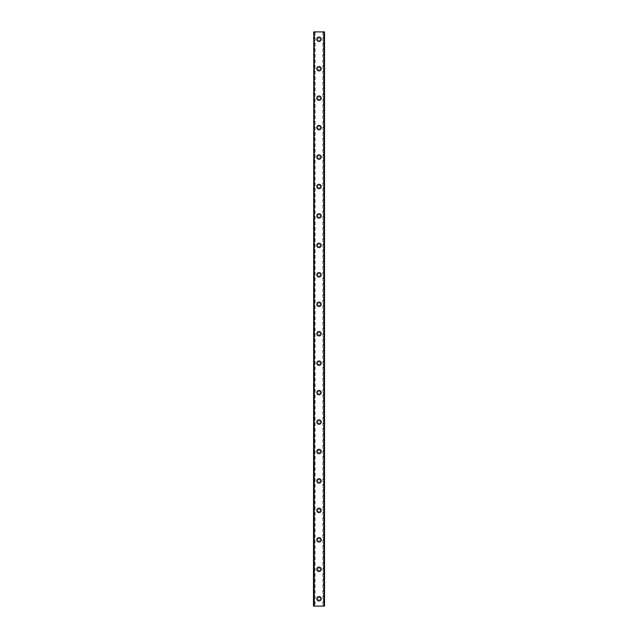<?xml version="1.0" encoding="UTF-8"?>
<svg xmlns="http://www.w3.org/2000/svg" width="638" height="638" viewBox="0 0 638 638"><rect width="100%" height="100%" fill="white"/><g stroke="black" fill="none" stroke-linecap="round" stroke-linejoin="round"><path stroke-width="0.48" stroke-dasharray="3.19 2.39" d="M324.439 31.9L324.519 606.1L322.9 606.1L323.522 606.1L323.522 31.9L322.9 31.9L323.522 31.9L323.522 606.1L324.519 606.1L313.481 606.1L314.008 606.1L313.505 606.1L313.481 31.9L324.519 31.9L323.881 31.9L324.439 31.9L324.439 606.1M314.829 31.9L314.478 606.1L314.008 606.1L315.1 606.1L314.478 606.1L314.478 31.9L314.008 31.9L314.829 31.9M320.292 598.739A1.292 1.292 0 0 0 319 597.447A1.292 1.292 0 0 0 317.708 598.739A1.292 1.292 0 0 0 319 600.023A1.292 1.292 0 0 0 320.292 598.739A1.292 1.292 0 0 0 319 597.447A1.292 1.292 0 0 0 317.708 598.739A1.292 1.292 0 0 0 319 600.023A1.292 1.292 0 0 0 320.292 598.739M316.791 598.739A2.209 2.209 0 0 1 319 596.53A2.209 2.209 0 0 1 321.209 598.739A2.209 2.209 0 0 0 319 596.53A2.209 2.209 0 0 0 316.791 598.739A2.209 2.209 0 0 0 319 600.948A2.209 2.209 0 0 0 321.209 598.739A2.209 2.209 0 0 0 319 596.53A2.209 2.209 0 0 0 316.791 598.739A2.209 2.209 0 0 0 319 600.948A2.209 2.209 0 0 0 321.209 598.739A2.209 2.209 0 0 1 319 600.948A2.209 2.209 0 0 1 316.791 598.739M320.292 569.295A1.292 1.292 0 0 0 319 568.003A1.292 1.292 0 0 0 317.708 569.295A1.292 1.292 0 0 0 319 570.579A1.292 1.292 0 0 0 320.292 569.295A1.292 1.292 0 0 0 319 568.003A1.292 1.292 0 0 0 317.708 569.295A1.292 1.292 0 0 0 319 570.579A1.292 1.292 0 0 0 320.292 569.295M316.791 569.295A2.209 2.209 0 0 1 319 567.086A2.209 2.209 0 0 1 321.209 569.295A2.209 2.209 0 0 0 319 567.086A2.209 2.209 0 0 0 316.791 569.295A2.209 2.209 0 0 0 319 571.504A2.209 2.209 0 0 0 321.209 569.295A2.209 2.209 0 0 0 319 567.086A2.209 2.209 0 0 0 316.791 569.295A2.209 2.209 0 0 0 319 571.504A2.209 2.209 0 0 0 321.209 569.295A2.209 2.209 0 0 1 319 571.504A2.209 2.209 0 0 1 316.791 569.295M320.292 539.844A1.292 1.292 0 0 0 319 538.56A1.292 1.292 0 0 0 317.708 539.844A1.292 1.292 0 0 0 319 541.136A1.292 1.292 0 0 0 320.292 539.844A1.292 1.292 0 0 0 319 538.56A1.292 1.292 0 0 0 317.708 539.844A1.292 1.292 0 0 0 319 541.136A1.292 1.292 0 0 0 320.292 539.844M316.791 539.844A2.209 2.209 0 0 1 319 537.635A2.209 2.209 0 0 1 321.209 539.844A2.209 2.209 0 0 0 319 537.635A2.209 2.209 0 0 0 316.791 539.844A2.209 2.209 0 0 0 319 542.053A2.209 2.209 0 0 0 321.209 539.844A2.209 2.209 0 0 0 319 537.635A2.209 2.209 0 0 0 316.791 539.844A2.209 2.209 0 0 0 319 542.053A2.209 2.209 0 0 0 321.209 539.844A2.209 2.209 0 0 1 319 542.053A2.209 2.209 0 0 1 316.791 539.844M320.292 510.4A1.292 1.292 0 0 0 319 509.108A1.292 1.292 0 0 0 317.708 510.4A1.292 1.292 0 0 0 319 511.692A1.292 1.292 0 0 0 320.292 510.4A1.292 1.292 0 0 0 319 509.108A1.292 1.292 0 0 0 317.708 510.4A1.292 1.292 0 0 0 319 511.692A1.292 1.292 0 0 0 320.292 510.4M316.791 510.4A2.209 2.209 0 0 1 319 508.191A2.209 2.209 0 0 1 321.209 510.4A2.209 2.209 0 0 0 319 508.191A2.209 2.209 0 0 0 316.791 510.4A2.209 2.209 0 0 0 319 512.609A2.209 2.209 0 0 0 321.209 510.4A2.209 2.209 0 0 0 319 508.191A2.209 2.209 0 0 0 316.791 510.4A2.209 2.209 0 0 0 319 512.609A2.209 2.209 0 0 0 321.209 510.4A2.209 2.209 0 0 1 319 512.609A2.209 2.209 0 0 1 316.791 510.4M320.292 480.956A1.292 1.292 0 0 0 319 479.664A1.292 1.292 0 0 0 317.708 480.956A1.292 1.292 0 0 0 319 482.24A1.292 1.292 0 0 0 320.292 480.956A1.292 1.292 0 0 0 319 479.664A1.292 1.292 0 0 0 317.708 480.956A1.292 1.292 0 0 0 319 482.24A1.292 1.292 0 0 0 320.292 480.956M316.791 480.956A2.209 2.209 0 0 1 319 478.747A2.209 2.209 0 0 1 321.209 480.956A2.209 2.209 0 0 0 319 478.747A2.209 2.209 0 0 0 316.791 480.956A2.209 2.209 0 0 0 319 483.165A2.209 2.209 0 0 0 321.209 480.956A2.209 2.209 0 0 0 319 478.747A2.209 2.209 0 0 0 316.791 480.956A2.209 2.209 0 0 0 319 483.165A2.209 2.209 0 0 0 321.209 480.956A2.209 2.209 0 0 1 319 483.165A2.209 2.209 0 0 1 316.791 480.956M320.292 451.505A1.292 1.292 0 0 0 319 450.221A1.292 1.292 0 0 0 317.708 451.505A1.292 1.292 0 0 0 319 452.797A1.292 1.292 0 0 0 320.292 451.505A1.292 1.292 0 0 0 319 450.221A1.292 1.292 0 0 0 317.708 451.505A1.292 1.292 0 0 0 319 452.797A1.292 1.292 0 0 0 320.292 451.505M316.791 451.505A2.209 2.209 0 0 1 319 449.296A2.209 2.209 0 0 1 321.209 451.505A2.209 2.209 0 0 0 319 449.296A2.209 2.209 0 0 0 316.791 451.505A2.209 2.209 0 0 0 319 453.714A2.209 2.209 0 0 0 321.209 451.505A2.209 2.209 0 0 0 319 449.296A2.209 2.209 0 0 0 316.791 451.505A2.209 2.209 0 0 0 319 453.714A2.209 2.209 0 0 0 321.209 451.505A2.209 2.209 0 0 1 319 453.714A2.209 2.209 0 0 1 316.791 451.505M320.292 422.061A1.292 1.292 0 0 0 319 420.777A1.292 1.292 0 0 0 317.708 422.061A1.292 1.292 0 0 0 319 423.353A1.292 1.292 0 0 0 320.292 422.061A1.292 1.292 0 0 0 319 420.777A1.292 1.292 0 0 0 317.708 422.061A1.292 1.292 0 0 0 319 423.353A1.292 1.292 0 0 0 320.292 422.061M316.791 422.061A2.209 2.209 0 0 1 319 419.852A2.209 2.209 0 0 1 321.209 422.061A2.209 2.209 0 0 0 319 419.852A2.209 2.209 0 0 0 316.791 422.061A2.209 2.209 0 0 0 319 424.27A2.209 2.209 0 0 0 321.209 422.061A2.209 2.209 0 0 0 319 419.852A2.209 2.209 0 0 0 316.791 422.061A2.209 2.209 0 0 0 319 424.27A2.209 2.209 0 0 0 321.209 422.061A2.209 2.209 0 0 1 319 424.27A2.209 2.209 0 0 1 316.791 422.061M320.292 392.617A1.292 1.292 0 0 0 319 391.325A1.292 1.292 0 0 0 317.708 392.617A1.292 1.292 0 0 0 319 393.901A1.292 1.292 0 0 0 320.292 392.617A1.292 1.292 0 0 0 319 391.325A1.292 1.292 0 0 0 317.708 392.617A1.292 1.292 0 0 0 319 393.901A1.292 1.292 0 0 0 320.292 392.617M316.791 392.617A2.209 2.209 0 0 1 319 390.408A2.209 2.209 0 0 1 321.209 392.617A2.209 2.209 0 0 0 319 390.408A2.209 2.209 0 0 0 316.791 392.617A2.209 2.209 0 0 0 319 394.826A2.209 2.209 0 0 0 321.209 392.617A2.209 2.209 0 0 0 319 390.408A2.209 2.209 0 0 0 316.791 392.617A2.209 2.209 0 0 0 319 394.826A2.209 2.209 0 0 0 321.209 392.617A2.209 2.209 0 0 1 319 394.826A2.209 2.209 0 0 1 316.791 392.617M320.292 363.166A1.292 1.292 0 0 0 319 361.882A1.292 1.292 0 0 0 317.708 363.166A1.292 1.292 0 0 0 319 364.457A1.292 1.292 0 0 0 320.292 363.166A1.292 1.292 0 0 0 319 361.882A1.292 1.292 0 0 0 317.708 363.166A1.292 1.292 0 0 0 319 364.457A1.292 1.292 0 0 0 320.292 363.166M316.791 363.166A2.209 2.209 0 0 1 319 360.964A2.209 2.209 0 0 1 321.209 363.166A2.209 2.209 0 0 0 319 360.964A2.209 2.209 0 0 0 316.791 363.166A2.209 2.209 0 0 0 319 365.375A2.209 2.209 0 0 0 321.209 363.166A2.209 2.209 0 0 0 319 360.964A2.209 2.209 0 0 0 316.791 363.166A2.209 2.209 0 0 0 319 365.375A2.209 2.209 0 0 0 321.209 363.166A2.209 2.209 0 0 1 319 365.375A2.209 2.209 0 0 1 316.791 363.166M320.292 333.722A1.292 1.292 0 0 0 319 332.438A1.292 1.292 0 0 0 317.708 333.722A1.292 1.292 0 0 0 319 335.014A1.292 1.292 0 0 0 320.292 333.722A1.292 1.292 0 0 0 319 332.438A1.292 1.292 0 0 0 317.708 333.722A1.292 1.292 0 0 0 319 335.014A1.292 1.292 0 0 0 320.292 333.722M316.791 333.722A2.209 2.209 0 0 1 319 331.513A2.209 2.209 0 0 1 321.209 333.722A2.209 2.209 0 0 0 319 331.513A2.209 2.209 0 0 0 316.791 333.722A2.209 2.209 0 0 0 319 335.931A2.209 2.209 0 0 0 321.209 333.722A2.209 2.209 0 0 0 319 331.513A2.209 2.209 0 0 0 316.791 333.722A2.209 2.209 0 0 0 319 335.931A2.209 2.209 0 0 0 321.209 333.722A2.209 2.209 0 0 1 319 335.931A2.209 2.209 0 0 1 316.791 333.722M320.292 304.278A1.292 1.292 0 0 0 319 302.986A1.292 1.292 0 0 0 317.708 304.278A1.292 1.292 0 0 0 319 305.562A1.292 1.292 0 0 0 320.292 304.278A1.292 1.292 0 0 0 319 302.986A1.292 1.292 0 0 0 317.708 304.278A1.292 1.292 0 0 0 319 305.562A1.292 1.292 0 0 0 320.292 304.278M316.791 304.278A2.209 2.209 0 0 1 319 302.069A2.209 2.209 0 0 1 321.209 304.278A2.209 2.209 0 0 0 319 302.069A2.209 2.209 0 0 0 316.791 304.278A2.209 2.209 0 0 0 319 306.487A2.209 2.209 0 0 0 321.209 304.278A2.209 2.209 0 0 0 319 302.069A2.209 2.209 0 0 0 316.791 304.278A2.209 2.209 0 0 0 319 306.487A2.209 2.209 0 0 0 321.209 304.278A2.209 2.209 0 0 1 319 306.487A2.209 2.209 0 0 1 316.791 304.278M320.292 274.834A1.292 1.292 0 0 0 319 273.543A1.292 1.292 0 0 0 317.708 274.834A1.292 1.292 0 0 0 319 276.118A1.292 1.292 0 0 0 320.292 274.834A1.292 1.292 0 0 0 319 273.543A1.292 1.292 0 0 0 317.708 274.834A1.292 1.292 0 0 0 319 276.118A1.292 1.292 0 0 0 320.292 274.834M316.791 274.834A2.209 2.209 0 0 1 319 272.625A2.209 2.209 0 0 1 321.209 274.834A2.209 2.209 0 0 0 319 272.625A2.209 2.209 0 0 0 316.791 274.834A2.209 2.209 0 0 0 319 277.036A2.209 2.209 0 0 0 321.209 274.834A2.209 2.209 0 0 0 319 272.625A2.209 2.209 0 0 0 316.791 274.834A2.209 2.209 0 0 0 319 277.036A2.209 2.209 0 0 0 321.209 274.834A2.209 2.209 0 0 1 319 277.036A2.209 2.209 0 0 1 316.791 274.834M320.292 245.383A1.292 1.292 0 0 0 319 244.099A1.292 1.292 0 0 0 317.708 245.383A1.292 1.292 0 0 0 319 246.675A1.292 1.292 0 0 0 320.292 245.383A1.292 1.292 0 0 0 319 244.099A1.292 1.292 0 0 0 317.708 245.383A1.292 1.292 0 0 0 319 246.675A1.292 1.292 0 0 0 320.292 245.383M316.791 245.383A2.209 2.209 0 0 1 319 243.174A2.209 2.209 0 0 1 321.209 245.383A2.209 2.209 0 0 0 319 243.174A2.209 2.209 0 0 0 316.791 245.383A2.209 2.209 0 0 0 319 247.592A2.209 2.209 0 0 0 321.209 245.383A2.209 2.209 0 0 0 319 243.174A2.209 2.209 0 0 0 316.791 245.383A2.209 2.209 0 0 0 319 247.592A2.209 2.209 0 0 0 321.209 245.383A2.209 2.209 0 0 1 319 247.592A2.209 2.209 0 0 1 316.791 245.383M320.292 215.939A1.292 1.292 0 0 0 319 214.647A1.292 1.292 0 0 0 317.708 215.939A1.292 1.292 0 0 0 319 217.223A1.292 1.292 0 0 0 320.292 215.939A1.292 1.292 0 0 0 319 214.647A1.292 1.292 0 0 0 317.708 215.939A1.292 1.292 0 0 0 319 217.223A1.292 1.292 0 0 0 320.292 215.939M316.791 215.939A2.209 2.209 0 0 1 319 213.73A2.209 2.209 0 0 1 321.209 215.939A2.209 2.209 0 0 0 319 213.73A2.209 2.209 0 0 0 316.791 215.939A2.209 2.209 0 0 0 319 218.148A2.209 2.209 0 0 0 321.209 215.939A2.209 2.209 0 0 0 319 213.73A2.209 2.209 0 0 0 316.791 215.939A2.209 2.209 0 0 0 319 218.148A2.209 2.209 0 0 0 321.209 215.939A2.209 2.209 0 0 1 319 218.148A2.209 2.209 0 0 1 316.791 215.939M320.292 186.495A1.292 1.292 0 0 0 319 185.203A1.292 1.292 0 0 0 317.708 186.495A1.292 1.292 0 0 0 319 187.779A1.292 1.292 0 0 0 320.292 186.495A1.292 1.292 0 0 0 319 185.203A1.292 1.292 0 0 0 317.708 186.495A1.292 1.292 0 0 0 319 187.779A1.292 1.292 0 0 0 320.292 186.495M316.791 186.495A2.209 2.209 0 0 1 319 184.286A2.209 2.209 0 0 1 321.209 186.495A2.209 2.209 0 0 0 319 184.286A2.209 2.209 0 0 0 316.791 186.495A2.209 2.209 0 0 0 319 188.704A2.209 2.209 0 0 0 321.209 186.495A2.209 2.209 0 0 0 319 184.286A2.209 2.209 0 0 0 316.791 186.495A2.209 2.209 0 0 0 319 188.704A2.209 2.209 0 0 0 321.209 186.495A2.209 2.209 0 0 1 319 188.704A2.209 2.209 0 0 1 316.791 186.495M320.292 157.044A1.292 1.292 0 0 0 319 155.76A1.292 1.292 0 0 0 317.708 157.044A1.292 1.292 0 0 0 319 158.336A1.292 1.292 0 0 0 320.292 157.044A1.292 1.292 0 0 0 319 155.76A1.292 1.292 0 0 0 317.708 157.044A1.292 1.292 0 0 0 319 158.336A1.292 1.292 0 0 0 320.292 157.044M316.791 157.044A2.209 2.209 0 0 1 319 154.835A2.209 2.209 0 0 1 321.209 157.044A2.209 2.209 0 0 0 319 154.835A2.209 2.209 0 0 0 316.791 157.044A2.209 2.209 0 0 0 319 159.253A2.209 2.209 0 0 0 321.209 157.044A2.209 2.209 0 0 0 319 154.835A2.209 2.209 0 0 0 316.791 157.044A2.209 2.209 0 0 0 319 159.253A2.209 2.209 0 0 0 321.209 157.044A2.209 2.209 0 0 1 319 159.253A2.209 2.209 0 0 1 316.791 157.044M320.292 127.6A1.292 1.292 0 0 0 319 126.308A1.292 1.292 0 0 0 317.708 127.6A1.292 1.292 0 0 0 319 128.892A1.292 1.292 0 0 0 320.292 127.6A1.292 1.292 0 0 0 319 126.308A1.292 1.292 0 0 0 317.708 127.6A1.292 1.292 0 0 0 319 128.892A1.292 1.292 0 0 0 320.292 127.6M316.791 127.6A2.209 2.209 0 0 1 319 125.391A2.209 2.209 0 0 1 321.209 127.6A2.209 2.209 0 0 0 319 125.391A2.209 2.209 0 0 0 316.791 127.6A2.209 2.209 0 0 0 319 129.809A2.209 2.209 0 0 0 321.209 127.6A2.209 2.209 0 0 0 319 125.391A2.209 2.209 0 0 0 316.791 127.6A2.209 2.209 0 0 0 319 129.809A2.209 2.209 0 0 0 321.209 127.6A2.209 2.209 0 0 1 319 129.809A2.209 2.209 0 0 1 316.791 127.6M320.292 98.156A1.292 1.292 0 0 0 319 96.864A1.292 1.292 0 0 0 317.708 98.156A1.292 1.292 0 0 0 319 99.44A1.292 1.292 0 0 0 320.292 98.156A1.292 1.292 0 0 0 319 96.864A1.292 1.292 0 0 0 317.708 98.156A1.292 1.292 0 0 0 319 99.44A1.292 1.292 0 0 0 320.292 98.156M316.791 98.156A2.209 2.209 0 0 1 319 95.947A2.209 2.209 0 0 1 321.209 98.156A2.209 2.209 0 0 0 319 95.947A2.209 2.209 0 0 0 316.791 98.156A2.209 2.209 0 0 0 319 100.365A2.209 2.209 0 0 0 321.209 98.156A2.209 2.209 0 0 0 319 95.947A2.209 2.209 0 0 0 316.791 98.156A2.209 2.209 0 0 0 319 100.365A2.209 2.209 0 0 0 321.209 98.156A2.209 2.209 0 0 1 319 100.365A2.209 2.209 0 0 1 316.791 98.156M320.292 68.705A1.292 1.292 0 0 0 319 67.421A1.292 1.292 0 0 0 317.708 68.705A1.292 1.292 0 0 0 319 69.997A1.292 1.292 0 0 0 320.292 68.705A1.292 1.292 0 0 0 319 67.421A1.292 1.292 0 0 0 317.708 68.705A1.292 1.292 0 0 0 319 69.997A1.292 1.292 0 0 0 320.292 68.705M316.791 68.705A2.209 2.209 0 0 1 319 66.496A2.209 2.209 0 0 1 321.209 68.705A2.209 2.209 0 0 0 319 66.496A2.209 2.209 0 0 0 316.791 68.705A2.209 2.209 0 0 0 319 70.914A2.209 2.209 0 0 0 321.209 68.705A2.209 2.209 0 0 0 319 66.496A2.209 2.209 0 0 0 316.791 68.705A2.209 2.209 0 0 0 319 70.914A2.209 2.209 0 0 0 321.209 68.705A2.209 2.209 0 0 1 319 70.914A2.209 2.209 0 0 1 316.791 68.705M320.292 39.261A1.292 1.292 0 0 0 319 37.977A1.292 1.292 0 0 0 317.708 39.261A1.292 1.292 0 0 0 319 40.553A1.292 1.292 0 0 0 320.292 39.261A1.292 1.292 0 0 0 319 37.977A1.292 1.292 0 0 0 317.708 39.261A1.292 1.292 0 0 0 319 40.553A1.292 1.292 0 0 0 320.292 39.261M316.791 39.261A2.209 2.209 0 0 1 319 37.052A2.209 2.209 0 0 1 321.209 39.261A2.209 2.209 0 0 0 319 37.052A2.209 2.209 0 0 0 316.791 39.261A2.209 2.209 0 0 0 319 41.47A2.209 2.209 0 0 0 321.209 39.261A2.209 2.209 0 0 0 319 37.052A2.209 2.209 0 0 0 316.791 39.261A2.209 2.209 0 0 0 319 41.47A2.209 2.209 0 0 0 321.209 39.261A2.209 2.209 0 0 1 319 41.47A2.209 2.209 0 0 1 316.791 39.261M319.981 31.9L319.239 31.9L319.981 31.9M319.239 31.9L320.077 31.9L319.239 31.9M318.665 31.9L317.764 31.9L318.665 31.9M317.764 31.9L318.753 31.9L317.764 31.9M313.505 31.9L314.008 31.9L313.481 31.9L313.505 606.1M318.019 606.1L318.761 606.1L318.019 606.1M318.761 606.1L317.923 606.1L318.761 606.1M314.071 31.9L314.071 606.1M323.929 31.9L323.929 606.1M324.519 31.9L324.495 606.1M313.561 31.9L313.561 606.1M314.008 31.9L314.008 606.1L314.008 31.9M314.119 31.9L314.119 606.1L314.119 31.9M323.992 31.9L323.992 606.1L323.992 31.9M323.881 31.9L323.881 606.1L323.881 31.9M315.1 31.9L315.1 606.1M322.9 31.9L322.9 606.1"/><path stroke-width="0.96" d="M316.791 598.739A2.209 2.209 0 0 1 319 596.53A2.209 2.209 0 0 1 321.209 598.739A2.209 2.209 0 0 1 319 600.948A2.209 2.209 0 0 1 316.791 598.739M316.791 569.295A2.209 2.209 0 0 1 319 567.086A2.209 2.209 0 0 1 321.209 569.295A2.209 2.209 0 0 1 319 571.504A2.209 2.209 0 0 1 316.791 569.295M316.791 539.844A2.209 2.209 0 0 1 319 537.635A2.209 2.209 0 0 1 321.209 539.844A2.209 2.209 0 0 1 319 542.053A2.209 2.209 0 0 1 316.791 539.844M316.791 510.4A2.209 2.209 0 0 1 319 508.191A2.209 2.209 0 0 1 321.209 510.4A2.209 2.209 0 0 1 319 512.609A2.209 2.209 0 0 1 316.791 510.4M316.791 480.956A2.209 2.209 0 0 1 319 478.747A2.209 2.209 0 0 1 321.209 480.956A2.209 2.209 0 0 1 319 483.165A2.209 2.209 0 0 1 316.791 480.956M316.791 451.505A2.209 2.209 0 0 1 319 449.296A2.209 2.209 0 0 1 321.209 451.505A2.209 2.209 0 0 1 319 453.714A2.209 2.209 0 0 1 316.791 451.505M316.791 422.061A2.209 2.209 0 0 1 319 419.852A2.209 2.209 0 0 1 321.209 422.061A2.209 2.209 0 0 1 319 424.27A2.209 2.209 0 0 1 316.791 422.061M316.791 392.617A2.209 2.209 0 0 1 319 390.408A2.209 2.209 0 0 1 321.209 392.617A2.209 2.209 0 0 1 319 394.826A2.209 2.209 0 0 1 316.791 392.617M316.791 363.166A2.209 2.209 0 0 1 319 360.964A2.209 2.209 0 0 1 321.209 363.166A2.209 2.209 0 0 1 319 365.375A2.209 2.209 0 0 1 316.791 363.166M316.791 333.722A2.209 2.209 0 0 1 319 331.513A2.209 2.209 0 0 1 321.209 333.722A2.209 2.209 0 0 1 319 335.931A2.209 2.209 0 0 1 316.791 333.722M316.791 304.278A2.209 2.209 0 0 1 319 302.069A2.209 2.209 0 0 1 321.209 304.278A2.209 2.209 0 0 1 319 306.487A2.209 2.209 0 0 1 316.791 304.278M316.791 274.834A2.209 2.209 0 0 1 319 272.625A2.209 2.209 0 0 1 321.209 274.834A2.209 2.209 0 0 1 319 277.036A2.209 2.209 0 0 1 316.791 274.834M316.791 245.383A2.209 2.209 0 0 1 319 243.174A2.209 2.209 0 0 1 321.209 245.383A2.209 2.209 0 0 1 319 247.592A2.209 2.209 0 0 1 316.791 245.383M316.791 215.939A2.209 2.209 0 0 1 319 213.73A2.209 2.209 0 0 1 321.209 215.939A2.209 2.209 0 0 1 319 218.148A2.209 2.209 0 0 1 316.791 215.939M316.791 186.495A2.209 2.209 0 0 1 319 184.286A2.209 2.209 0 0 1 321.209 186.495A2.209 2.209 0 0 1 319 188.704A2.209 2.209 0 0 1 316.791 186.495M316.791 157.044A2.209 2.209 0 0 1 319 154.835A2.209 2.209 0 0 1 321.209 157.044A2.209 2.209 0 0 1 319 159.253A2.209 2.209 0 0 1 316.791 157.044M316.791 127.6A2.209 2.209 0 0 1 319 125.391A2.209 2.209 0 0 1 321.209 127.6A2.209 2.209 0 0 1 319 129.809A2.209 2.209 0 0 1 316.791 127.6M316.791 98.156A2.209 2.209 0 0 1 319 95.947A2.209 2.209 0 0 1 321.209 98.156A2.209 2.209 0 0 1 319 100.365A2.209 2.209 0 0 1 316.791 98.156M316.791 68.705A2.209 2.209 0 0 1 319 66.496A2.209 2.209 0 0 1 321.209 68.705A2.209 2.209 0 0 1 319 70.914A2.209 2.209 0 0 1 316.791 68.705M316.791 39.261A2.209 2.209 0 0 1 319 37.052A2.209 2.209 0 0 1 321.209 39.261A2.209 2.209 0 0 1 319 41.47A2.209 2.209 0 0 1 316.791 39.261M313.848 31.9L313.481 606.1L324.519 606.1L324.519 31.9L313.848 31.9L313.848 606.1M324.152 31.9L324.152 606.1"/></g></svg>
